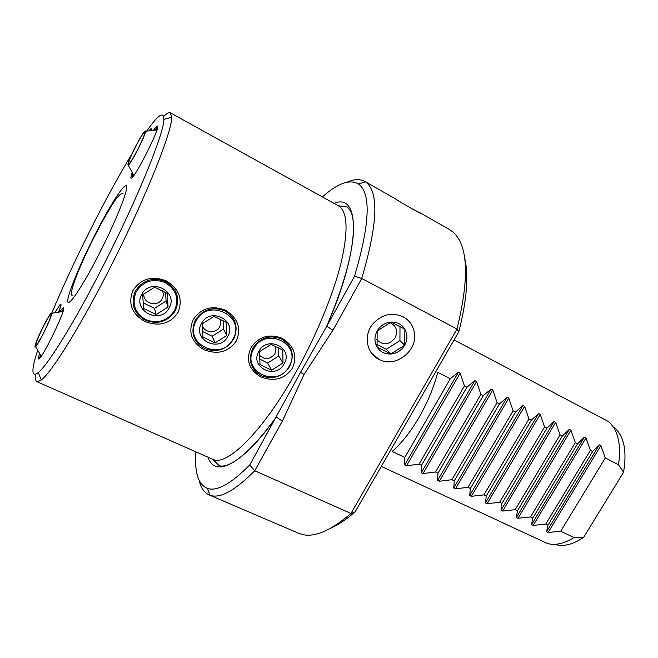 <?xml version="1.0" encoding="UTF-8"?>
<svg xmlns="http://www.w3.org/2000/svg" width="658" height="658" viewBox="0 0 658 658"><rect width="100%" height="100%" fill="white"/><g stroke="black" fill="none" stroke-linecap="round" stroke-linejoin="round"><path stroke-width="0.99" d="M371.671 353.272L378.983 359.334C396.124 369.015 419.894 349.085 413.783 330.151C412.056 324.188 408.486 319.722 403.074 316.753M379 359.35C396.141 369.031 419.911 349.102 413.8 330.168C412.072 324.205 408.503 319.73 403.091 316.769C392.119 312.007 382.175 314.228 373.267 323.423C363.183 334.741 366.3 353.445 379 359.35M377.149 330.982C380.406 325.62 385.07 322.65 391.132 322.066C397.185 321.918 401.775 324.304 404.892 329.239C407.639 334.387 407.573 339.701 404.686 345.17C401.454 350.451 396.84 353.404 390.844 354.012C384.84 354.218 380.242 351.882 377.067 346.996C374.238 341.864 374.27 336.526 377.149 330.982L377.067 346.996L390.844 354.012L404.686 345.17L404.892 329.239L391.132 322.066L377.149 330.982M404.686 345.17L399.932 340.597L386.287 349.308L376.804 344.356M399.99 326.475L399.932 340.597M390.844 354.012L386.287 349.308M389.89 322.609C396.363 325.784 398.123 330.867 395.17 337.858C389.075 345.228 382.874 345.754 376.549 339.454M411.094 208.372L420.38 212.995L449.546 229.552L453.444 232.381C468.233 246.199 469.409 278.424 456.965 329.074L350.961 513.462L254.728 470.758L282.323 421.169L304.095 374.369L332.932 330.217L361.727 278.466L456.965 329.074L458.856 331.624L355.156 511.842L350.961 513.462C331.566 530.044 315.733 537.142 303.453 534.748L298.847 533.358L209.137 494.931C204.243 492.71 200.92 487.899 199.16 480.488M355.156 511.842C346.314 519.442 338.113 524.911 330.546 528.259M464.663 257.878C468.809 275.463 466.876 300.048 458.856 331.624M421.498 465.338L466.917 387.233L474.862 380.678L476.589 381.566L423.012 473.563L421.268 472.748L421.498 465.338L419.023 464.161L464.449 385.966L460.181 373.111L406.504 465.79L419.023 464.161M406.504 465.79L404.736 464.967L404.802 457.433L392.152 451.437C401.553 443.319 410.567 431.87 419.204 417.09C427.725 402.153 433.902 387.225 437.718 372.296L450.302 378.737L458.429 372.206L460.181 373.111M548.147 532.462L546.568 531.713L547.95 525.199L592.628 451.511L599.298 444.808L600.869 445.622L548.147 532.462L560.69 531.236L574.031 537.553C564.12 543.648 555.262 545.646 547.481 543.533L381.311 466.399M547.95 525.199L545.696 524.138L590.39 450.368L585.982 437.948L533.153 525.405L545.696 524.138M533.153 525.405L531.549 524.648L532.799 518.027L530.521 516.949L575.314 442.661L570.914 430.184L517.978 518.257L530.521 516.949M517.978 518.257L516.357 517.501L517.468 510.772L515.165 509.679L560.048 434.856L555.673 422.329L502.622 511.036L515.165 509.679M502.622 511.036L500.985 510.263L501.955 503.428L499.619 502.325L544.602 426.952L540.243 414.375L487.085 503.715L499.619 502.325M487.085 503.715L485.423 502.942L486.254 495.992L483.893 494.874L528.966 418.957L524.615 406.323L471.35 496.321L483.893 494.874M471.35 496.321L469.672 495.523L470.363 488.466L467.97 487.339L513.133 410.863L508.807 398.172L455.435 488.828L467.97 487.339M455.435 488.828L453.732 488.022L454.275 480.85L451.857 479.707L497.103 402.671L492.801 389.923L439.322 481.245L451.857 479.707M439.322 481.245L437.603 480.43L437.989 473.143L435.538 471.983L480.875 394.372L476.589 381.566M423.012 473.563L435.538 471.983M437.989 473.143L483.317 395.614L480.875 394.372M483.317 395.614L491.09 389.043L492.801 389.923M454.275 480.85L499.512 403.897L497.103 402.671M499.512 403.897L507.121 397.3L508.807 398.172M470.363 488.466L515.51 412.081L513.133 410.863M515.51 412.081L522.954 405.46L524.615 406.323M486.254 495.992L531.31 420.158L528.966 418.957M531.31 420.158L538.589 413.52L540.243 414.375M501.955 503.428L546.921 428.136L544.602 426.952M546.921 428.136L554.044 421.49L555.673 422.329M517.468 510.772L562.343 436.024L560.048 434.856M562.343 436.024L569.31 429.353L570.914 430.184M532.799 518.027L577.576 443.813L575.314 442.661M577.576 443.813L584.394 437.126L585.982 437.948M592.628 451.511L590.39 450.368M613.832 427.149C623.932 435.473 627.164 450.508 623.545 472.271L618.545 464.77L605.294 457.984L600.869 445.622M618.545 464.77C621.391 443.78 617.911 429.304 608.091 421.35L454.094 339.915M466.917 387.233L464.449 385.966M560.69 531.236L605.294 457.984M623.545 472.271L583.646 537.347C573.192 544.38 563.832 546.798 555.566 544.594M574.031 537.553L583.646 537.347M404.802 457.433L450.302 378.737M347.144 182.176C354.103 179.091 359.942 178.82 364.672 181.378L365.453 181.855C379.123 191.478 377.881 223.679 361.727 278.466L354.522 276.237C369.928 224.074 371.244 193.32 358.47 183.985L365.453 181.855M420.38 212.995C424.459 216.005 400.344 202.335 395.055 198.617L364.672 181.378M322.379 196.923C337.776 183.245 349.801 178.935 358.47 183.985M249.76 464.943C231.065 483.803 216.967 491.633 207.459 488.417L209.984 495.26C220.011 498.854 234.931 490.687 254.728 470.758L249.76 464.943L300.525 372.354L326.755 326.253L332.932 330.217M334.025 203.363C360.502 192.12 361.596 246.528 326.755 326.253L354.522 276.237M208.093 457.228C214.376 478.177 242.062 465.453 276.385 416.983L282.323 421.169M207.459 488.417C198.19 484.568 194.349 472.378 195.919 451.849M209.984 495.26L209.137 494.931M292.473 368.151C284.725 379.016 274.23 381.944 260.987 376.944C249.053 369.936 245.681 360.263 250.879 347.926C258.602 336.567 269.048 333.359 282.224 338.311C294.184 345.812 297.605 355.764 292.473 368.151M236.386 340.877C228.581 352.005 217.814 354.966 204.087 349.76C191.618 342.464 187.949 332.487 193.098 319.821C200.929 308.207 211.703 304.991 225.414 310.181C237.859 317.954 241.519 328.186 236.386 340.877M178.014 312.484C170.151 323.892 159.104 326.886 144.859 321.458C131.822 313.866 127.841 303.568 132.916 290.556C140.861 278.671 151.973 275.455 166.26 280.892C179.223 288.952 183.138 299.489 178.014 312.484M163.727 116.408C166.803 113.332 169.016 112.131 170.356 112.806L171.639 117.272C172.371 131.962 142.202 206.291 105.305 277.125C77.109 331.657 51.118 372.625 41.298 380.02L36.971 381.706C35.622 381.048 35.236 378.564 35.828 374.246M289.759 366.325C294.809 354.728 292.062 345.606 281.534 338.952C269.681 334.519 260.107 337.653 252.804 348.345C247.836 360.132 250.682 369.261 261.325 375.726C273.103 379.97 282.578 376.837 289.759 366.325M289.166 366.202C302.598 344.183 265.47 325.661 253.7 348.954C240.515 371.433 277.742 389.067 289.166 366.202M258.824 351.446C267.189 334.848 293.723 347.992 284.149 363.767C275.957 380.143 249.382 367.452 258.824 351.446M283.006 362.994L282.734 350.105L271.055 344.364L259.622 351.619L259.976 364.565L271.672 370.199L283.006 362.994L278.696 356.011L267.6 363.06L259.581 359.005M275.373 346.174L276.006 349.966L274.904 353.733C270.125 359.655 264.993 360.173 259.499 355.295M278.359 347.654L278.696 356.011M271.672 370.199L267.6 363.06M233.697 339.051C238.731 327.166 235.753 317.773 224.773 310.864C212.46 306.233 202.615 309.392 195.237 320.339C190.294 332.422 193.378 341.823 204.482 348.534C216.704 352.968 226.442 349.809 233.697 339.051M233.031 338.895C246.561 316.358 207.92 297.071 196.125 320.948C182.866 343.969 221.59 362.328 233.031 338.895M201.455 323.539C209.844 306.529 237.456 320.216 227.816 336.361C219.616 353.14 191.955 339.931 201.455 323.539M226.681 335.588L226.204 322.338L214.039 316.366L202.351 323.752L202.919 337.06L215.092 342.925L226.681 335.588L223.498 329.058L212.147 336.238L202.516 331.443M220.027 318.974C221.104 321.589 220.981 324.188 219.673 326.755C216.235 333.894 204.342 333.063 202.343 325.496M223.07 320.561L223.498 329.058M215.092 342.925L212.147 336.238M175.349 310.658C180.358 298.477 177.134 288.796 165.668 281.624C152.87 276.779 142.745 279.963 135.293 291.173C130.383 303.568 133.722 313.257 145.303 320.232C158.01 324.863 168.029 321.672 175.349 310.658M174.609 310.477C179.321 298.814 176.221 289.52 165.314 282.619C153.067 278.063 143.354 281.122 136.173 291.782C131.551 303.642 134.75 312.937 145.772 319.665C157.936 324.024 167.551 320.956 174.609 310.477M141.725 294.48C150.123 277.043 178.886 291.297 169.18 307.837C160.971 325.036 132.176 311.283 141.725 294.48M168.053 307.064L167.346 293.435L154.688 287.217L142.72 294.735L143.526 308.429L156.193 314.532L168.053 307.064L166.087 301.027L154.482 308.331L143.115 302.77M162.493 290.729C163.628 293.427 163.538 296.084 162.23 298.699C158.076 307.623 142.737 303.626 143.88 293.846M165.577 292.415L166.087 301.027M156.193 314.532L154.482 308.331M51.85 312.904C63.974 284.042 78.318 253.404 94.884 220.998C107.953 195.5 120.332 173.087 132.011 153.75M146.808 130.86C158.175 114.747 163.883 110.914 163.908 119.369C164.146 133.706 134.841 205.066 99.49 273.095C72.462 325.48 47.639 365.132 38.296 372.601C31.428 377.75 31.14 370.544 37.44 350.969M153.816 129.799L156.538 126.533C164.78 119.608 130.021 188.13 130.893 177.134L131.921 173.005M151.562 129.93L151.546 128.91M60.824 304.3L61.12 304.909L59.014 311.571M60.001 311.489L62.576 308.265C70.373 301.298 37.901 368.167 38.419 357.985L39.357 353.971M63.448 309.457L61.581 311.44M40.319 355.197L39.899 357.491L38.419 357.985M43.946 325.126C38.057 336.526 33.122 349.176 35.59 346.7C37.004 345.253 39.422 341.231 42.844 334.626C48.149 324.049 51.151 316.926 51.867 313.266C51.538 311.719 48.898 315.675 43.946 325.126M55.05 312.254L60.232 304.391C61.433 303.544 60.931 305.945 58.71 311.596M43.905 325.496C47.063 319.401 49.301 315.667 50.625 314.31C51.949 314.434 49.375 321.079 42.893 334.239C38.32 342.941 35.902 346.56 35.639 345.096C36.322 341.658 39.077 335.128 43.905 325.496M132.414 177.175L132.867 174.345M155.428 129.823L157.443 127.8M149.522 130.218L150.707 128.91L151.291 129.955M128.376 165.298C126.821 165.52 129.256 159.162 135.68 146.232C141.774 134.66 145.081 129.667 145.599 131.255C145.023 134.355 142.35 140.623 137.596 150.049C133.278 158.339 130.21 163.423 128.376 165.298L133.796 175.522M135.754 146.38C139.71 138.756 142.556 134.059 144.291 132.266C145.747 131.978 143.493 137.859 137.514 149.892C131.88 160.577 128.845 165.15 128.425 163.62C128.968 160.733 131.411 154.984 135.754 146.38M136.453 151.949L139.578 145.763M474.862 380.678L421.268 472.748M491.09 389.043L437.603 480.43M507.121 397.3L453.732 488.022M522.954 405.46L469.672 495.523M538.589 413.52L485.423 502.942M554.044 421.49L500.985 510.263M569.31 429.353L516.357 517.501M584.394 437.126L531.549 524.648M599.298 444.808L546.568 531.713M458.429 372.206L404.736 464.967M300.525 372.354L304.095 374.369M276.919 416.127C260.066 439.544 245.442 454.941 233.022 462.311C227.512 465.609 222.881 466.728 219.139 465.675L212.649 459.235C226.615 467.246 263.628 430.965 296.964 370.339C317.279 333.664 334.009 292.358 341.469 261.284C348.469 229.675 347.44 211.169 338.376 205.773L170.356 112.806M95.936 232.883C110.709 204.062 125.119 181.715 126.583 186.222C128.302 190.228 114.837 223.597 97.993 256.201C81.164 288.887 67.149 308.947 67.733 300.616C68.062 292.761 81.148 261.645 95.936 232.883M326.327 327.125C343.18 287.307 352.252 255.337 353.519 231.213C353.609 225.028 353.214 219.797 352.318 215.528L350.862 211.3L347.432 207.048L338.376 205.773M212.649 459.235L36.971 381.706M163.908 119.369L171.639 117.272M38.296 372.601L41.298 380.02M72.849 295.047C66.779 298.37 80.062 263.809 96.142 233.31C103.602 218.678 112.526 203.487 116.82 198.009C120.365 193.855 122.454 192.457 123.071 193.806M274.485 419.631L274.748 419.154M35.59 346.7L41.232 356.217M62.962 311.473L51.867 313.266M51.053 315.379L50.625 314.31M36.766 344.734L35.639 345.096M63.127 309.671L62.576 308.265M157.056 128.047L156.538 126.533M132.39 176.706L130.893 177.134M156.908 129.93L145.599 131.255M144.711 133.475L144.291 132.266M129.626 163.283L128.425 163.62"/></g></svg>
